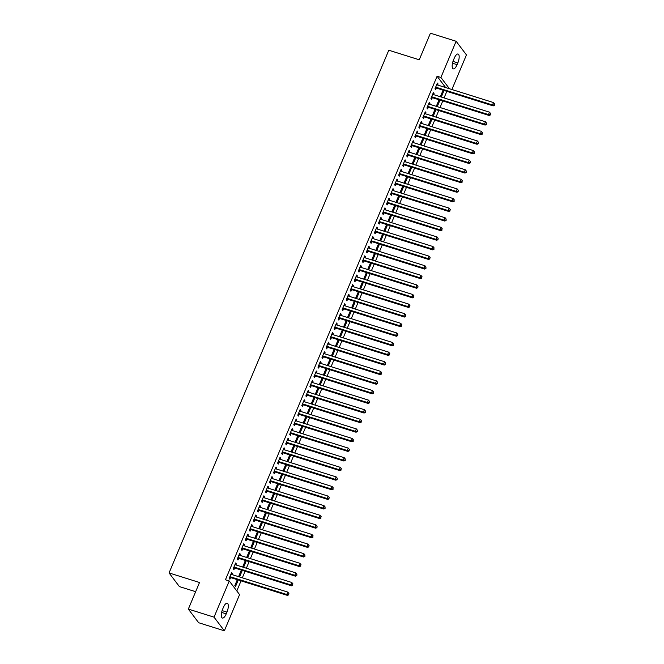 <?xml version="1.0" encoding="UTF-8"?>
<svg xmlns="http://www.w3.org/2000/svg" width="664" height="664" viewBox="0 0 664 664"><rect width="100%" height="100%" fill="white"/><g stroke="black" fill="none" stroke-linecap="round" stroke-linejoin="round"><path stroke-width="1" d="M236.807 590.952L241.057 580.842M242.327 577.821L245.091 571.247M246.361 568.226L249.124 561.644M250.394 558.623L253.158 552.05M254.428 549.028L257.2 542.455M258.47 539.434L261.234 532.852M262.504 529.831L265.268 523.257M266.538 520.236L269.302 513.654M270.572 510.633L273.336 504.059M274.606 501.038L277.369 494.464M278.639 491.443L281.403 484.861M282.673 481.84L285.437 475.266M286.707 472.245L289.471 465.663M290.741 462.642L293.513 456.068M294.774 453.047L297.547 446.474M298.817 443.452L301.581 436.87M302.85 433.849L305.614 427.276M306.884 424.254L309.648 417.673M310.918 414.651L313.682 408.078M314.952 405.057L317.716 398.483M318.986 395.462L321.749 388.88M323.019 385.859L325.783 379.285M327.053 376.264L329.817 369.682M331.087 366.661L333.859 360.087M335.129 357.066L337.893 350.492M339.163 347.471L341.927 340.889M343.197 337.868L345.961 331.294M347.231 328.273L349.994 321.691M351.264 318.67L354.028 312.097M355.298 309.075L358.062 302.493M359.332 299.481L362.096 292.899M363.366 289.877L366.13 283.304M367.399 280.283L370.172 273.701M371.442 270.68L374.206 264.106M375.475 261.085L378.239 254.503M379.509 251.49L382.273 244.908M383.543 241.887L386.307 235.313M387.577 232.292L390.341 225.71M391.611 222.689L394.374 216.115M395.644 213.094L398.408 206.512M399.678 203.499L402.442 196.917M403.712 193.896L406.484 187.323M407.746 184.302L410.518 177.72M411.788 174.698L414.552 168.125M415.822 165.104L418.586 158.522M419.856 155.509L422.619 148.927M423.889 145.906L426.653 139.332M427.923 136.311L430.687 129.729M431.957 126.708L434.721 120.134M435.991 117.113L438.755 110.531M440.024 107.518L442.788 100.936M444.058 97.915L446.83 91.341M239.579 594.612L224.366 630.8L214.032 617.155L229.246 580.967L239.579 594.612M214.032 617.155L188.335 609.087L198.669 622.732L224.366 630.8M195.648 591.69L179.396 586.594L169.063 572.941L388.789 50.232L419.241 59.785L430.421 33.2L456.118 41.268L466.452 54.913L451.902 89.515M240.974 570.957L241.937 571.264L241.239 570.343L238.816 576.095L239.438 576.916M241.937 571.264L239.546 576.95M235.388 563.587L236.351 563.885L235.654 562.964L233.23 568.724L233.927 569.646L234.583 568.094M236.351 563.885L235.903 564.939M249.05 551.767L250.004 552.066L249.307 551.145L246.883 556.905L247.506 557.719M250.004 552.066L247.614 557.752M243.464 544.389L244.418 544.688L243.721 543.766L241.298 549.526L242.003 550.448L242.65 548.896M244.418 544.688L243.978 545.75M257.117 532.569L258.072 532.868L257.375 531.947L254.959 537.707L255.574 538.521M258.072 532.868L255.681 538.554M251.531 525.191L252.486 525.49L251.789 524.568L249.373 530.328L250.071 531.25L250.726 529.698M252.486 525.49L252.046 526.552M265.185 513.372L266.148 513.67L265.451 512.749L263.027 518.509L263.641 519.323M266.148 513.67L263.757 519.364M259.599 505.993L260.562 506.3L259.865 505.37L257.441 511.131L258.138 512.052L258.794 510.5M260.562 506.3L260.114 507.354M273.253 494.174L274.215 494.481L273.518 493.551L271.095 499.311L271.717 500.133M274.215 494.481L271.825 500.166M267.667 486.795L268.629 487.102L267.932 486.181L265.509 491.933L266.206 492.862L266.862 491.302M268.629 487.102L268.181 488.156M281.328 474.976L282.283 475.283L281.586 474.362L279.162 480.113L279.785 480.935M282.283 475.283L279.893 480.968M275.743 467.605L276.697 467.904L276 466.983L273.576 472.743L274.273 473.664L274.929 472.112M276.697 467.904L276.257 468.958M289.396 455.786L290.351 456.085L289.653 455.164L287.238 460.924L287.852 461.737M290.351 456.085L287.96 461.77M283.81 448.407L284.765 448.706L284.067 447.785L281.652 453.545L282.349 454.466L282.997 452.914M284.765 448.706L284.325 449.769M297.464 436.588L298.426 436.887L297.721 435.966L295.306 441.726L295.92 442.539M298.426 436.887L296.028 442.573M291.878 429.21L292.841 429.508L292.135 428.587L289.72 434.347L290.417 435.269L291.073 433.716M292.841 429.508L292.392 430.571M305.531 417.39L306.494 417.689L305.797 416.768L303.373 422.528L303.988 423.341M306.494 417.689L304.104 423.383M299.945 410.012L300.908 410.31L300.211 409.389L297.787 415.149L298.485 416.071L299.14 414.519M300.908 410.31L300.46 411.373M313.599 398.192L314.562 398.5L313.864 397.57L311.441 403.33L312.063 404.152M314.562 398.5L312.171 404.185M308.013 390.814L308.976 391.121L308.279 390.2L305.855 395.952L306.552 396.881L307.208 395.321M308.976 391.121L308.528 392.175M321.675 378.995L322.629 379.302L321.932 378.38L319.508 384.132L320.131 384.954M322.629 379.302L320.239 384.987M316.089 371.624L317.043 371.923L316.346 371.002L313.923 376.762L314.628 377.683L315.276 376.131M317.043 371.923L316.603 372.977M329.742 359.805L330.697 360.104L330 359.183L327.584 364.943L328.199 365.756M330.697 360.104L328.306 365.789M324.156 352.426L325.111 352.725L324.414 351.804L321.998 357.564L322.696 358.485L323.343 356.933M325.111 352.725L324.671 353.787M337.81 340.607L338.773 340.906L338.067 339.985L335.652 345.745L336.266 346.558M338.773 340.906L336.382 346.591M332.224 333.228L333.187 333.527L332.49 332.606L330.066 338.366L330.763 339.287L331.419 337.735M333.187 333.527L332.739 334.59M345.878 321.409L346.84 321.708L346.143 320.787L343.72 326.547L344.342 327.36M346.84 321.708L344.45 327.402M340.292 314.031L341.254 314.329L340.557 313.408L338.134 319.168L338.831 320.089L339.487 318.537M341.254 314.329L340.806 315.392M353.945 302.211L354.908 302.51L354.211 301.589L351.787 307.349L352.41 308.171M354.908 302.51L352.518 308.204M348.359 294.833L349.322 295.14L348.625 294.218L346.201 299.97L346.898 300.9L347.554 299.339M349.322 295.14L348.874 296.194M362.021 283.013L362.976 283.32L362.278 282.399L359.855 288.151L360.477 288.973M362.976 283.32L360.585 289.006M356.435 275.643L357.39 275.942L356.692 275.021L354.269 280.781L354.974 281.702L355.622 280.15M357.39 275.942L356.95 276.996M370.089 263.824L371.043 264.123L370.346 263.201L367.931 268.962L368.545 269.775M371.043 264.123L368.653 269.808M364.503 256.445L365.457 256.744L364.76 255.823L362.345 261.583L363.042 262.504L363.689 260.952M365.457 256.744L365.017 257.806M378.156 244.626L379.119 244.925L378.422 244.003L375.998 249.764L376.612 250.577M379.119 244.925L376.729 250.61M372.57 237.247L373.533 237.546L372.836 236.625L370.412 242.385L371.11 243.306L371.765 241.754M373.533 237.546L373.085 238.608M386.224 225.428L387.187 225.727L386.489 224.805L384.066 230.566L384.688 231.379M387.187 225.727L384.796 231.421M380.638 218.049L381.601 218.348L380.904 217.427L378.48 223.187L379.177 224.108L379.833 222.556M381.601 218.348L381.153 219.411M394.291 206.23L395.254 206.529L394.557 205.608L392.133 211.368L392.756 212.189M395.254 206.529L392.864 212.223M388.714 198.851L389.668 199.158L388.971 198.237L386.548 203.989L387.245 204.91L387.901 203.358M389.668 199.158L389.228 200.213M402.367 187.032L403.322 187.339L402.625 186.418L400.201 192.17L400.824 192.992M403.322 187.339L400.931 193.025M396.781 179.662L397.736 179.961L397.039 179.039L394.623 184.799L395.321 185.721L395.968 184.169M397.736 179.961L397.296 181.015M410.435 167.843L411.389 168.141L410.692 167.22L408.277 172.98L408.891 173.794M411.389 168.141L408.999 173.827M404.849 160.464L405.812 160.763L405.106 159.841L402.691 165.602L403.388 166.523L404.044 164.971M405.812 160.763L405.364 161.825M418.503 148.645L419.465 148.943L418.768 148.022L416.345 153.782L416.959 154.596M419.465 148.943L417.075 154.629M412.917 141.266L413.879 141.565L413.182 140.643L410.759 146.404L411.456 147.325L412.112 145.773M413.879 141.565L413.431 142.627M426.57 129.447L427.533 129.746L426.836 128.824L424.412 134.584L425.035 135.398M427.533 129.746L425.143 135.439M420.984 122.068L421.947 122.367L421.25 121.446L418.826 127.206L419.523 128.127L420.179 126.575M421.947 122.367L421.499 123.429M434.646 110.249L435.601 110.548L434.903 109.626L432.48 115.387L433.102 116.208M435.601 110.548L433.21 116.242M429.06 102.87L430.015 103.177L429.317 102.256L426.894 108.008L427.599 108.929L428.247 107.377M430.015 103.177L429.575 104.231M442.714 91.051L443.668 91.358L442.971 90.437L440.556 96.189L441.17 97.01M443.668 91.358L441.278 97.044M437.128 83.681L438.082 83.979L437.385 83.058L434.97 88.818L435.667 89.74L436.314 88.179M438.082 83.979L437.642 85.034M445.652 87.548L437.095 76.252L225.436 579.772L229.246 580.967M433.094 93.275L434.048 93.574L433.351 92.653L430.936 98.413L431.633 99.334L432.281 97.782M434.048 93.574L433.609 94.637M438.68 100.654L439.634 100.953L438.937 100.032L436.514 105.792L437.136 106.605M439.634 100.953L437.244 106.638M425.026 112.473L425.981 112.772L425.284 111.851L422.86 117.611L423.557 118.532L424.213 116.98M425.981 112.772L425.533 113.835M430.604 119.852L431.567 120.151L430.87 119.23L428.446 124.99L429.069 125.803M431.567 120.151L429.176 125.836M416.95 131.671L417.913 131.97L417.216 131.049L414.792 136.809L415.49 137.73L416.145 136.17M417.913 131.97L417.465 133.024M422.536 139.042L423.499 139.349L422.802 138.427L420.378 144.179L421.001 145.001M423.499 139.349L421.109 145.034M408.883 150.861L409.846 151.168L409.148 150.247L406.725 155.998L407.422 156.92L408.078 155.368M409.846 151.168L409.397 152.222M414.469 158.239L415.432 158.538L414.726 157.617L412.311 163.377L412.925 164.199M415.432 158.538L413.041 164.232M400.815 170.059L401.77 170.357L401.073 169.436L398.657 175.196L399.354 176.118L400.002 174.566M401.77 170.357L401.33 171.42M406.401 177.437L407.356 177.736L406.658 176.815L404.243 182.575L404.857 183.388M407.356 177.736L404.965 183.43M392.748 189.257L393.702 189.555L393.005 188.634L390.581 194.394L391.287 195.316L391.934 193.763M393.702 189.555L393.262 190.618M398.334 196.635L399.288 196.934L398.591 196.013L396.167 201.773L396.79 202.586M399.288 196.934L396.898 202.62M384.672 208.454L385.635 208.753L384.937 207.832L382.514 213.592L383.211 214.513L383.867 212.961M385.635 208.753L385.186 209.816M390.258 215.833L391.221 216.132L390.523 215.211L388.1 220.971L388.722 221.784M391.221 216.132L388.83 221.817M376.604 227.652L377.567 227.951L376.87 227.03L374.446 232.79L375.143 233.711L375.799 232.159M377.567 227.951L377.119 229.005M382.19 235.023L383.153 235.33L382.456 234.409L380.032 240.161L380.646 240.982M383.153 235.33L380.762 241.015M368.537 246.842L369.499 247.149L368.794 246.228L366.379 251.98L367.076 252.901L367.731 251.349M369.499 247.149L369.051 248.203M374.123 254.221L375.085 254.519L374.38 253.598L371.964 259.358L372.579 260.18M375.085 254.519L372.687 260.213M360.469 266.04L361.423 266.339L360.726 265.417L358.311 271.178L359.008 272.099L359.656 270.547M361.423 266.339L360.984 267.401M366.055 273.419L367.009 273.717L366.312 272.796L363.897 278.556L364.511 279.37M367.009 273.717L364.619 279.411M352.401 285.238L353.356 285.537L352.659 284.615L350.235 290.375L350.932 291.297L351.588 289.745M353.356 285.537L352.916 286.599M357.987 292.616L358.942 292.915L358.245 291.994L355.821 297.754L356.443 298.568M358.942 292.915L356.551 298.601M344.325 304.436L345.288 304.734L344.591 303.813L342.167 309.573L342.865 310.495L343.52 308.943M345.288 304.734L344.84 305.797M349.911 311.814L350.874 312.113L350.177 311.192L347.753 316.952L348.376 317.766M350.874 312.113L348.484 317.799M336.258 323.634L337.221 323.932L336.523 323.011L334.1 328.771L334.797 329.693L335.453 328.141M337.221 323.932L336.772 324.986M341.844 331.004L342.807 331.311L342.109 330.39L339.686 336.142L340.3 336.963M342.807 331.311L340.416 336.997M328.19 342.823L329.153 343.13L328.448 342.209L326.032 347.961L326.729 348.89L327.385 347.33M329.153 343.13L328.705 344.184M333.776 350.202L334.731 350.501L334.033 349.579L331.618 355.34L332.232 356.161M334.731 350.501L332.34 356.194M320.123 362.021L321.077 362.32L320.38 361.399L317.965 367.159L318.662 368.08L319.309 366.528M321.077 362.32L320.637 363.382M325.709 369.4L326.663 369.699L325.966 368.777L323.542 374.537L324.165 375.351M326.663 369.699L324.273 375.392M312.055 381.219L313.01 381.518L312.312 380.596L309.889 386.357L310.586 387.278L311.242 385.726M313.01 381.518L312.561 382.58M317.633 388.598L318.596 388.897L317.898 387.975L315.475 393.735L316.097 394.549M318.596 388.897L316.205 394.582M303.979 400.417L304.942 400.716L304.245 399.794L301.821 405.555L302.518 406.476L303.174 404.924M304.942 400.716L304.494 401.778M309.565 407.796L310.528 408.094L309.831 407.173L307.407 412.933L308.03 413.747M310.528 408.094L308.137 413.78M295.912 419.615L296.874 419.914L296.177 418.992L293.754 424.752L294.451 425.674L295.106 424.122M296.874 419.914L296.426 420.968M301.498 426.985L302.46 427.292L301.755 426.371L299.339 432.123L299.954 432.945M302.46 427.292L300.07 432.978M287.844 438.804L288.798 439.111L288.101 438.19L285.686 443.942L286.383 444.872L287.031 443.311M288.798 439.111L288.359 440.166M293.43 446.183L294.384 446.49L293.687 445.561L291.272 451.321L291.886 452.142M294.384 446.49L291.994 452.176M279.776 458.002L280.731 458.309L280.034 457.38L277.61 463.14L278.316 464.061L278.963 462.509M280.731 458.309L280.291 459.363M285.362 465.381L286.317 465.68L285.62 464.759L283.196 470.519L283.818 471.332M286.317 465.68L283.926 471.374M271.701 477.2L272.663 477.499L271.966 476.578L269.542 482.338L270.24 483.259L270.895 481.707M272.663 477.499L272.215 478.561M277.286 484.579L278.249 484.878L277.552 483.956L275.128 489.717L275.751 490.53M278.249 484.878L275.859 490.563M263.633 496.398L264.596 496.697L263.898 495.776L261.475 501.536L262.172 502.457L262.828 500.905M264.596 496.697L264.147 497.759M269.219 503.777L270.182 504.076L269.484 503.154L267.061 508.914L267.675 509.728M270.182 504.076L267.791 509.761M255.565 515.596L256.528 515.895L255.823 514.974L253.407 520.734L254.104 521.655L254.76 520.103M256.528 515.895L256.08 516.949M261.151 522.966L262.114 523.274L261.409 522.352L258.993 528.104L259.607 528.926M262.114 523.274L259.715 528.959M247.498 534.786L248.452 535.093L247.755 534.171L245.34 539.923L246.037 540.853L246.684 539.293M248.452 535.093L248.012 536.147M253.084 542.164L254.038 542.471L253.341 541.542L250.926 547.302L251.54 548.124M254.038 542.471L251.648 548.157M239.43 553.984L240.385 554.291L239.687 553.361L237.264 559.121L237.969 560.043L238.617 558.49M240.385 554.291L239.945 555.345M245.016 561.362L245.971 561.661L245.273 560.74L242.85 566.5L243.472 567.313M245.971 561.661L243.58 567.355M231.354 573.181L232.317 573.48L231.62 572.559L229.196 578.319L229.893 579.24L230.549 577.688M232.317 573.48L231.869 574.543M237.903 580.859L237.206 579.938L234.782 585.698L235.479 586.619L237.903 580.859L236.94 580.56M226.233 613.86A6.856 2.49 -72.6 0 1 222.39 618.035A6.856 2.49 -72.6 0 1 222.656 609.137L223.386 607.411A6.856 2.49 -72.6 0 1 227.221 603.236A6.856 2.49 -72.6 0 1 226.955 612.133L226.233 613.86L221.627 612.415M437.095 76.252L440.904 77.447L456.118 41.268M188.335 609.087L199.515 582.502L169.063 572.941M454.251 58.208A6.856 2.49 -72.6 0 1 458.085 54.025A6.856 2.49 -72.6 0 1 457.828 62.922L457.098 64.657A6.856 2.49 -72.6 0 1 453.255 68.832A6.856 2.49 -72.6 0 1 453.52 59.934L454.251 58.208M449.453 88.744L440.904 77.447M436.165 87.291L436.862 88.212L493.203 105.891L492.505 104.97L436.165 87.291A1.071 0.963 -37.1 0 0 435.783 87.25L435.617 87.258M494.257 104.92L494.663 103.957L494.257 104.92L492.505 104.97L493.518 102.571L437.178 84.892A1.071 0.963 -37.1 0 1 436.854 84.71L436.738 84.61M436.862 88.212A1.071 0.963 -37.1 0 0 436.48 88.171L435.194 88.27M493.203 105.891L494.539 105.285M494.663 103.957L493.518 102.571M432.131 96.886L432.828 97.807L489.169 115.495L488.472 114.573L432.131 96.886A1.071 0.963 -37.1 0 0 431.749 96.844L431.583 96.861M490.223 114.515L490.63 113.552L490.223 114.515L488.472 114.573L489.484 112.166L433.144 94.487A1.071 0.963 -37.1 0 1 432.812 94.305L432.696 94.205M432.828 97.807A1.071 0.963 -37.1 0 0 432.447 97.766L431.16 97.874M489.169 115.495L490.505 114.88M490.63 113.552L489.484 112.166M428.097 106.489L428.795 107.41L485.135 125.089L484.438 124.168L428.097 106.489A1.071 0.963 -37.1 0 0 427.716 106.447L427.55 106.456M486.189 124.11L486.587 123.155L486.189 124.11L484.438 124.168L485.45 121.769L429.11 104.09A1.071 0.963 -37.1 0 1 428.778 103.908L428.662 103.808M428.795 107.41A1.071 0.963 -37.1 0 0 428.413 107.369L427.126 107.468M485.135 125.089L486.463 124.483M486.587 123.155L485.45 121.769M424.064 116.084L424.761 117.005L481.101 134.684L480.404 133.763L424.064 116.084A1.071 0.963 -37.1 0 0 423.682 116.042L423.516 116.059M482.155 133.713L482.554 132.75L482.155 133.713L480.404 133.763L481.408 131.364L425.076 113.685A1.071 0.963 -37.1 0 1 424.744 113.502L424.628 113.403M424.761 117.005A1.071 0.963 -37.1 0 0 424.379 116.964L423.092 117.063M481.101 134.684L482.429 134.078M482.554 132.75L481.408 131.364M420.03 125.687L420.727 126.608L477.067 144.287L476.37 143.366L420.03 125.687A1.071 0.963 -37.1 0 0 419.648 125.637L419.482 125.654M478.121 143.308L478.52 142.353L478.121 143.308L476.37 143.366L477.374 140.967L421.034 123.28A1.071 0.963 -37.1 0 1 420.71 123.106L420.594 123.006M420.727 126.608A1.071 0.963 -37.1 0 0 420.345 126.567L419.059 126.666M477.067 144.287L478.395 143.681M478.52 142.353L477.374 140.967M415.996 135.282L416.693 136.203L473.034 153.882L472.336 152.961L415.996 135.282A1.071 0.963 -37.1 0 0 415.606 135.24L415.448 135.248M474.088 152.911L474.486 151.948L474.088 152.911L472.336 152.961L473.341 150.562L417 132.883A1.071 0.963 -37.1 0 1 416.677 132.7L416.56 132.601M416.693 136.203A1.071 0.963 -37.1 0 0 416.311 136.161L415.025 136.261M473.034 153.882L474.362 153.276M474.486 151.948L473.341 150.562M411.962 144.876L412.659 145.798L469 163.485L468.303 162.564L411.962 144.876A1.071 0.963 -37.1 0 0 411.572 144.835L411.414 144.852M470.046 162.506L470.452 161.543L470.046 162.506L468.303 162.564L469.307 160.157L412.966 142.478A1.071 0.963 -37.1 0 1 412.643 142.295L412.527 142.196M412.659 145.798A1.071 0.963 -37.1 0 0 412.269 145.756L410.983 145.864M469 163.485L470.328 162.871M470.452 161.543L469.307 160.157M407.928 154.48L408.626 155.401L464.966 173.08L464.269 172.159L407.928 154.48A1.071 0.963 -37.1 0 0 407.538 154.438L407.381 154.446M466.012 172.1L466.418 171.146L466.012 172.1L464.269 172.159L465.273 169.76L408.933 152.081A1.071 0.963 -37.1 0 1 408.609 151.898L408.493 151.799M408.626 155.401A1.071 0.963 -37.1 0 0 408.236 155.359L406.949 155.459M464.966 173.08L466.294 172.474M466.418 171.146L465.273 169.76M403.886 164.074L404.592 164.996L460.932 182.675L460.227 181.753L403.886 164.074A1.071 0.963 -37.1 0 0 403.504 164.033L403.338 164.049M461.978 181.704L462.385 180.741L461.978 181.704L460.227 181.753L461.239 179.355L404.899 161.676A1.071 0.963 -37.1 0 1 404.575 161.493L404.459 161.393M404.592 164.996A1.071 0.963 -37.1 0 0 404.202 164.954L402.915 165.054M460.932 182.675L462.26 182.069M462.385 180.741L461.239 179.355M399.852 173.677L400.55 174.599L456.89 192.278L456.193 191.357L399.852 173.677A1.071 0.963 -37.1 0 0 399.471 173.628L399.305 173.644M457.944 191.298L458.351 190.344L457.944 191.298L456.193 191.357L457.205 188.958L400.865 171.27A1.071 0.963 -37.1 0 1 400.541 171.096L400.425 170.997M400.55 174.599A1.071 0.963 -37.1 0 0 400.168 174.557L398.881 174.657M456.89 192.278L458.226 191.672M458.351 190.344L457.205 188.958M395.819 183.272L396.516 184.194L452.856 201.873L452.159 200.951L395.819 183.272A1.071 0.963 -37.1 0 0 395.437 183.231L395.271 183.239M453.91 200.901L454.317 199.939L453.91 200.901L452.159 200.951L453.172 198.553L396.831 180.874A1.071 0.963 -37.1 0 1 396.499 180.691L396.391 180.591M396.516 184.194A1.071 0.963 -37.1 0 0 396.134 184.152L394.848 184.252M452.856 201.873L454.193 201.267M454.317 199.939L453.172 198.553M391.785 192.867L392.482 193.788L448.822 211.476L448.125 210.554L391.785 192.867A1.071 0.963 -37.1 0 0 391.403 192.826L391.237 192.842M449.877 210.496L450.275 209.533L449.877 210.496L448.125 210.554L449.138 208.147L392.797 190.468A1.071 0.963 -37.1 0 1 392.466 190.286L392.349 190.186M392.482 193.788A1.071 0.963 -37.1 0 0 392.1 193.747L390.814 193.855M448.822 211.476L450.159 210.862M450.275 209.533L449.138 208.147M387.751 202.47L388.448 203.392L444.789 221.071L444.091 220.149L387.751 202.47A1.071 0.963 -37.1 0 0 387.369 202.429L387.203 202.437M445.843 220.091L446.241 219.137L445.843 220.091L444.091 220.149L445.104 217.751L388.764 200.071A1.071 0.963 -37.1 0 1 388.432 199.889L388.315 199.789M388.448 203.392A1.071 0.963 -37.1 0 0 388.067 203.35L386.78 203.45M444.789 221.071L446.117 220.465M446.241 219.137L445.104 217.751M383.717 212.065L384.414 212.986L440.755 230.674L440.058 229.744L383.717 212.065A1.071 0.963 -37.1 0 0 383.336 212.023L383.169 212.04M441.809 229.694L442.207 228.731L441.809 229.694L440.058 229.744L441.062 227.345L384.722 209.666A1.071 0.963 -37.1 0 1 384.398 209.484L384.282 209.384M384.414 212.986A1.071 0.963 -37.1 0 0 384.033 212.945L382.746 213.044M440.755 230.674L442.083 230.059M442.207 228.731L441.062 227.345M379.683 221.668L380.381 222.589L436.721 240.268L436.024 239.347L379.683 221.668A1.071 0.963 -37.1 0 0 379.293 221.618L379.136 221.635M437.775 239.289L438.174 238.334L437.775 239.289L436.024 239.347L437.028 236.948L380.688 219.261A1.071 0.963 -37.1 0 1 380.364 219.087L380.248 218.987M380.381 222.589A1.071 0.963 -37.1 0 0 379.999 222.548L378.712 222.647M436.721 240.268L438.049 239.662M438.174 238.334L437.028 236.948M375.65 231.263L376.347 232.184L432.687 249.863L431.99 248.942L375.65 231.263A1.071 0.963 -37.1 0 0 375.26 231.221L375.102 231.23M433.733 248.892L434.14 247.929L433.733 248.892L431.99 248.942L432.994 246.543L376.654 228.864A1.071 0.963 -37.1 0 1 376.33 228.682L376.214 228.582M376.347 232.184A1.071 0.963 -37.1 0 0 375.965 232.143L374.679 232.242M432.687 249.863L434.015 249.257M434.14 247.929L432.994 246.543M371.616 240.858L372.313 241.779L428.654 259.466L427.956 258.545L371.616 240.858A1.071 0.963 -37.1 0 0 371.226 240.816L371.068 240.833M429.699 258.487L430.106 257.524L429.699 258.487L427.956 258.545L428.961 256.146L372.62 238.459A1.071 0.963 -37.1 0 1 372.296 238.276L372.18 238.177M372.313 241.779A1.071 0.963 -37.1 0 0 371.923 241.737L370.637 241.845M428.654 259.466L429.981 258.852M430.106 257.524L428.961 256.146M367.574 250.461L368.279 251.382L424.62 269.061L423.914 268.14L367.574 250.461A1.071 0.963 -37.1 0 0 367.192 250.419L367.026 250.428M425.666 268.082L426.072 267.127L425.666 268.082L423.914 268.14L424.927 265.741L368.586 248.062A1.071 0.963 -37.1 0 1 368.263 247.879L368.147 247.78M368.279 251.382A1.071 0.963 -37.1 0 0 367.889 251.341L366.603 251.44M424.62 269.061L425.948 268.455M426.072 267.127L424.927 265.741M363.54 260.056L364.245 260.977L420.578 278.664L419.88 277.735L363.54 260.056A1.071 0.963 -37.1 0 0 363.158 260.014L362.992 260.031M421.632 277.685L422.038 276.722L421.632 277.685L419.88 277.735L420.893 275.336L364.553 257.657A1.071 0.963 -37.1 0 1 364.229 257.474L364.113 257.375M364.245 260.977A1.071 0.963 -37.1 0 0 363.855 260.935L362.569 261.035M420.578 278.664L421.914 278.05M422.038 276.722L420.893 275.336M359.506 269.659L360.203 270.58L416.544 288.259L415.847 287.338L359.506 269.659A1.071 0.963 -37.1 0 0 359.124 269.609L358.958 269.625M417.598 287.28L418.005 286.325L417.598 287.28L415.847 287.338L416.859 284.939L360.519 267.252A1.071 0.963 -37.1 0 1 360.195 267.077L360.079 266.978M360.203 270.58A1.071 0.963 -37.1 0 0 359.822 270.538L358.535 270.638M416.544 288.259L417.88 287.653M418.005 286.325L416.859 284.939M355.472 279.253L356.17 280.175L412.51 297.854L411.813 296.933L355.472 279.253A1.071 0.963 -37.1 0 0 355.091 279.212L354.925 279.22M413.564 296.883L413.971 295.92L413.564 296.883L411.813 296.933L412.825 294.534L356.485 276.855A1.071 0.963 -37.1 0 1 356.153 276.672L356.037 276.573M356.17 280.175A1.071 0.963 -37.1 0 0 355.788 280.133L354.501 280.233M412.51 297.854L413.846 297.248M413.971 295.92L412.825 294.534M351.439 288.848L352.136 289.77L408.476 307.457L407.779 306.536L351.439 288.848A1.071 0.963 -37.1 0 0 351.057 288.807L350.891 288.823M409.53 306.477L409.929 305.515L409.53 306.477L407.779 306.536L408.792 304.137L352.451 286.45A1.071 0.963 -37.1 0 1 352.119 286.267L352.003 286.167M352.136 289.77A1.071 0.963 -37.1 0 0 351.754 289.728L350.467 289.836M408.476 307.457L409.804 306.843M409.929 305.515L408.792 304.137M347.405 298.451L348.102 299.373L404.442 317.052L403.745 316.13L347.405 298.451A1.071 0.963 -37.1 0 0 347.023 298.41L346.857 298.418M405.496 316.072L405.895 315.118L405.496 316.072L403.745 316.13L404.749 313.732L348.409 296.053A1.071 0.963 -37.1 0 1 348.085 295.87L347.969 295.771M348.102 299.373A1.071 0.963 -37.1 0 0 347.72 299.331L346.434 299.431M404.442 317.052L405.77 316.446M405.895 315.118L404.749 313.732M343.371 308.046L344.068 308.967L400.409 326.655L399.711 325.725L343.371 308.046A1.071 0.963 -37.1 0 0 342.989 308.005L342.823 308.021M401.463 325.675L401.861 324.713L401.463 325.675L399.711 325.725L400.716 323.327L344.375 305.647A1.071 0.963 -37.1 0 1 344.052 305.465L343.935 305.365M344.068 308.967A1.071 0.963 -37.1 0 0 343.686 308.926L342.4 309.026M400.409 326.655L401.737 326.041M401.861 324.713L400.716 323.327M339.337 317.649L340.034 318.571L396.375 336.25L395.678 335.328L339.337 317.649A1.071 0.963 -37.1 0 0 338.947 317.599L338.789 317.616M397.421 335.27L397.827 334.316L397.421 335.27L395.678 335.328L396.682 332.93L340.341 315.242A1.071 0.963 -37.1 0 1 340.018 315.068L339.902 314.968M340.034 318.571A1.071 0.963 -37.1 0 0 339.653 318.529L338.366 318.629M396.375 336.25L397.703 335.644M397.827 334.316L396.682 332.93M335.303 327.244L336.001 328.165L392.341 345.844L391.644 344.923L335.303 327.244A1.071 0.963 -37.1 0 0 334.913 327.203L334.756 327.211M393.387 344.873L393.793 343.911L393.387 344.873L391.644 344.923L392.648 342.524L336.308 324.845A1.071 0.963 -37.1 0 1 335.984 324.663L335.868 324.563M336.001 328.165A1.071 0.963 -37.1 0 0 335.611 328.124L334.324 328.224M392.341 345.844L393.669 345.238M393.793 343.911L392.648 342.524M331.27 336.839L331.967 337.76L388.307 355.447L387.61 354.526L331.27 336.839A1.071 0.963 -37.1 0 0 330.879 336.797L330.722 336.814M389.353 354.468L389.76 353.505L389.353 354.468L387.61 354.526L388.614 352.127L332.274 334.44A1.071 0.963 -37.1 0 1 331.95 334.258L331.834 334.158M331.967 337.76A1.071 0.963 -37.1 0 0 331.577 337.719L330.29 337.827M388.307 355.447L389.635 354.833M389.76 353.505L388.614 352.127M327.227 346.442L327.933 347.363L384.273 365.042L383.568 364.121L327.227 346.442A1.071 0.963 -37.1 0 0 326.846 346.401L326.68 346.409M385.319 364.063L385.726 363.108L385.319 364.063L383.568 364.121L384.58 361.722L328.24 344.043A1.071 0.963 -37.1 0 1 327.916 343.861L327.8 343.761M327.933 347.363A1.071 0.963 -37.1 0 0 327.543 347.322L326.256 347.421M384.273 365.042L385.601 364.436M385.726 363.108L384.58 361.722M323.194 356.037L323.891 356.958L380.231 374.645L379.534 373.716L323.194 356.037A1.071 0.963 -37.1 0 0 322.812 355.995L322.646 356.012M381.285 373.666L381.692 372.703L381.285 373.666L379.534 373.716L380.547 371.317L324.206 353.638A1.071 0.963 -37.1 0 1 323.883 353.456L323.766 353.356M323.891 356.958A1.071 0.963 -37.1 0 0 323.509 356.917L322.223 357.016M380.231 374.645L381.568 374.031M381.692 372.703L380.547 371.317M319.16 365.64L319.857 366.561L376.197 384.24L375.5 383.319L319.16 365.64A1.071 0.963 -37.1 0 0 318.778 365.59L318.612 365.607M377.252 383.261L377.658 382.306L377.252 383.261L375.5 383.319L376.513 380.92L320.172 363.233A1.071 0.963 -37.1 0 1 319.841 363.059L319.733 362.959M319.857 366.561A1.071 0.963 -37.1 0 0 319.475 366.52L318.189 366.619M376.197 384.24L377.534 383.634M377.658 382.306L376.513 380.92M315.126 375.235L315.823 376.156L372.164 393.835L371.466 392.914L315.126 375.235A1.071 0.963 -37.1 0 0 314.744 375.193L314.578 375.202M373.218 392.864L373.616 391.901L373.218 392.864L371.466 392.914L372.479 390.515L316.139 372.836A1.071 0.963 -37.1 0 1 315.807 372.653L315.69 372.554M315.823 376.156A1.071 0.963 -37.1 0 0 315.442 376.114L314.155 376.214M372.164 393.835L373.492 393.229M373.616 391.901L372.479 390.515M311.092 384.829L311.789 385.751L368.13 403.438L367.433 402.517L311.092 384.829A1.071 0.963 -37.1 0 0 310.711 384.788L310.544 384.805M369.184 402.459L369.582 401.496L369.184 402.459L367.433 402.517L368.445 400.118L312.105 382.431A1.071 0.963 -37.1 0 1 311.773 382.248L311.657 382.149M311.789 385.751A1.071 0.963 -37.1 0 0 311.408 385.709L310.121 385.817M368.13 403.438L369.458 402.824M369.582 401.496L368.445 400.118M307.058 394.433L307.756 395.354L364.096 413.033L363.399 412.112L307.058 394.433A1.071 0.963 -37.1 0 0 306.677 394.391L306.511 394.399M365.15 412.053L365.549 411.099L365.15 412.053L363.399 412.112L364.403 409.713L308.063 392.034A1.071 0.963 -37.1 0 1 307.739 391.851L307.623 391.752M307.756 395.354A1.071 0.963 -37.1 0 0 307.374 395.312L306.087 395.412M364.096 413.033L365.424 412.427M365.549 411.099L364.403 409.713M303.025 404.027L303.722 404.949L360.062 422.636L359.365 421.706L303.025 404.027A1.071 0.963 -37.1 0 0 302.635 403.986L302.477 404.002M361.116 421.657L361.515 420.694L361.116 421.657L359.365 421.706L360.369 419.308L304.029 401.629A1.071 0.963 -37.1 0 1 303.705 401.446L303.589 401.346M303.722 404.949A1.071 0.963 -37.1 0 0 303.34 404.907L302.054 405.007M360.062 422.636L361.39 422.022M361.515 420.694L360.369 419.308M298.991 413.63L299.688 414.552L356.028 432.231L355.331 431.309L298.991 413.63A1.071 0.963 -37.1 0 0 298.601 413.589L298.443 413.597M357.074 431.251L357.481 430.297L357.074 431.251L355.331 431.309L356.336 428.911L299.995 411.223A1.071 0.963 -37.1 0 1 299.671 411.049L299.555 410.95M299.688 414.552A1.071 0.963 -37.1 0 0 299.298 414.51L298.02 414.61M356.028 432.231L357.356 431.625M357.481 430.297L356.336 428.911M294.957 423.225L295.654 424.147L351.995 441.826L351.297 440.904L294.957 423.225A1.071 0.963 -37.1 0 0 294.567 423.184L294.409 423.192M353.041 440.854L353.447 439.892L353.041 440.854L351.297 440.904L352.302 438.506L295.961 420.827A1.071 0.963 -37.1 0 1 295.638 420.644L295.522 420.544M295.654 424.147A1.071 0.963 -37.1 0 0 295.264 424.105L293.978 424.205M351.995 441.826L353.323 441.22M353.447 439.892L352.302 438.506M290.915 432.82L291.62 433.741L347.961 451.429L347.255 450.507L290.915 432.82A1.071 0.963 -37.1 0 0 290.533 432.779L290.367 432.795M349.007 450.449L349.413 449.486L349.007 450.449L347.255 450.507L348.268 448.109L291.928 430.421A1.071 0.963 -37.1 0 1 291.604 430.239L291.488 430.139M291.62 433.741A1.071 0.963 -37.1 0 0 291.23 433.7L289.944 433.808M347.961 451.429L349.289 450.814M349.413 449.486L348.268 448.109M286.881 442.423L287.578 443.344L343.919 461.024L343.222 460.102L286.881 442.423A1.071 0.963 -37.1 0 0 286.499 442.382L286.333 442.39M344.973 460.044L345.38 459.09L344.973 460.044L343.222 460.102L344.234 457.704L287.894 440.024A1.071 0.963 -37.1 0 1 287.57 439.842L287.454 439.742M287.578 443.344A1.071 0.963 -37.1 0 0 287.197 443.303L285.91 443.403M343.919 461.024L345.255 460.418M345.38 459.09L344.234 457.704M282.847 452.018L283.545 452.939L339.885 470.627L339.188 469.697L282.847 452.018A1.071 0.963 -37.1 0 0 282.466 451.976L282.3 451.993M340.939 469.647L341.346 468.684L340.939 469.647L339.188 469.697L340.2 467.298L283.86 449.619A1.071 0.963 -37.1 0 1 283.528 449.437L283.42 449.337M283.545 452.939A1.071 0.963 -37.1 0 0 283.163 452.898L281.876 452.997M339.885 470.627L341.221 470.012M341.346 468.684L340.2 467.298M278.814 461.621L279.511 462.542L335.851 480.221L335.154 479.3L278.814 461.621A1.071 0.963 -37.1 0 0 278.432 461.58L278.266 461.588M336.905 479.242L337.304 478.287L336.905 479.242L335.154 479.3L336.167 476.901L279.826 459.214A1.071 0.963 -37.1 0 1 279.494 459.04L279.378 458.94M279.511 462.542A1.071 0.963 -37.1 0 0 279.129 462.501L277.842 462.601M335.851 480.221L337.188 479.615M337.304 478.287L336.167 476.901M274.78 471.216L275.477 472.137L331.817 489.816L331.12 488.895L274.78 471.216A1.071 0.963 -37.1 0 0 274.398 471.174L274.232 471.183M332.871 488.845L333.27 487.882L332.871 488.845L331.12 488.895L332.133 486.496L275.792 468.817A1.071 0.963 -37.1 0 1 275.46 468.635L275.344 468.535M275.477 472.137A1.071 0.963 -37.1 0 0 275.095 472.096L273.809 472.195M331.817 489.816L333.145 489.21M333.27 487.882L332.133 486.496M270.746 480.811L271.443 481.732L327.784 499.419L327.086 498.498L270.746 480.811A1.071 0.963 -37.1 0 0 270.364 480.769L270.198 480.786M328.838 498.44L329.236 497.477L328.838 498.44L327.086 498.498L328.091 496.099L271.75 478.412A1.071 0.963 -37.1 0 1 271.427 478.229L271.31 478.13M271.443 481.732A1.071 0.963 -37.1 0 0 271.061 481.69L269.775 481.798M327.784 499.419L329.112 498.805M329.236 497.477L328.091 496.099M266.712 490.414L267.409 491.335L323.75 509.014L323.053 508.093L266.712 490.414A1.071 0.963 -37.1 0 0 266.33 490.372L266.164 490.381M324.804 508.035L325.202 507.08L324.804 508.035L323.053 508.093L324.057 505.694L267.716 488.015A1.071 0.963 -37.1 0 1 267.393 487.832L267.277 487.733M267.409 491.335A1.071 0.963 -37.1 0 0 267.028 491.294L265.741 491.393M323.75 509.014L325.078 508.408M325.202 507.08L324.057 505.694M262.678 500.009L263.376 500.93L319.716 518.617L319.019 517.688L262.678 500.009A1.071 0.963 -37.1 0 0 262.288 499.967L262.131 499.984M320.762 517.638L321.168 516.675L320.762 517.638L319.019 517.688L320.023 515.289L263.683 497.61A1.071 0.963 -37.1 0 1 263.359 497.427L263.243 497.328M263.376 500.93A1.071 0.963 -37.1 0 0 262.994 500.888L261.707 500.988M319.716 518.617L321.044 518.003M321.168 516.675L320.023 515.289M258.645 509.612L259.342 510.533L315.682 528.212L314.985 527.291L258.645 509.612A1.071 0.963 -37.1 0 0 258.254 509.57L258.097 509.579M316.728 527.233L317.135 526.278L316.728 527.233L314.985 527.291L315.989 524.892L259.649 507.205A1.071 0.963 -37.1 0 1 259.325 507.03L259.209 506.931M259.342 510.533A1.071 0.963 -37.1 0 0 258.952 510.491L257.665 510.591M315.682 528.212L317.01 527.606M317.135 526.278L315.989 524.892M254.611 519.206L255.308 520.128L311.648 537.807L310.943 536.885L254.611 519.206A1.071 0.963 -37.1 0 0 254.221 519.165L254.063 519.173M312.694 536.836L313.101 535.873L312.694 536.836L310.943 536.885L311.956 534.487L255.615 516.808A1.071 0.963 -37.1 0 1 255.291 516.625L255.175 516.526M255.308 520.128A1.071 0.963 -37.1 0 0 254.918 520.086L253.631 520.186M311.648 537.807L312.976 537.201M313.101 535.873L311.956 534.487M250.569 528.801L251.274 529.723L307.615 547.41L306.909 546.489L250.569 528.801A1.071 0.963 -37.1 0 0 250.187 528.76L250.021 528.776M308.66 546.43L309.067 545.468L308.66 546.43L306.909 546.489L307.922 544.09L251.581 526.403A1.071 0.963 -37.1 0 1 251.258 526.228L251.141 526.12M251.274 529.723A1.071 0.963 -37.1 0 0 250.884 529.681L249.598 529.789M307.615 547.41L308.943 546.796M309.067 545.468L307.922 544.09M246.535 538.404L247.232 539.326L303.572 557.005L302.875 556.083L246.535 538.404A1.071 0.963 -37.1 0 0 246.153 538.363L245.987 538.371M304.627 556.025L305.033 555.071L304.627 556.025L302.875 556.083L303.888 553.685L247.547 536.006A1.071 0.963 -37.1 0 1 247.224 535.823L247.108 535.724M247.232 539.326A1.071 0.963 -37.1 0 0 246.85 539.284L245.564 539.384M303.572 557.005L304.909 556.399M305.033 555.071L303.888 553.685M242.501 547.999L243.198 548.92L299.539 566.608L298.841 565.678L242.501 547.999A1.071 0.963 -37.1 0 0 242.119 547.958L241.953 547.974M300.593 565.628L300.999 564.666L300.593 565.628L298.841 565.678L299.854 563.279L243.514 545.601A1.071 0.963 -37.1 0 1 243.182 545.418L243.066 545.318M243.198 548.92A1.071 0.963 -37.1 0 0 242.816 548.879L241.53 548.979M299.539 566.608L300.875 565.994M300.999 564.666L299.854 563.279M238.467 557.602L239.164 558.524L295.505 576.203L294.808 575.281L238.467 557.602A1.071 0.963 -37.1 0 0 238.085 557.561L237.919 557.569M296.559 575.223L296.957 574.269L296.559 575.223L294.808 575.281L295.82 572.883L239.48 555.204A1.071 0.963 -37.1 0 1 239.148 555.021L239.032 554.921M239.164 558.524A1.071 0.963 -37.1 0 0 238.783 558.482L237.496 558.582M295.505 576.203L296.833 575.597M296.957 574.269L295.82 572.883M234.433 567.197L235.131 568.118L291.471 585.797L290.774 584.876L234.433 567.197A1.071 0.963 -37.1 0 0 234.052 567.156L233.886 567.164M292.525 584.826L292.924 583.864L292.525 584.826L290.774 584.876L291.778 582.477L235.446 564.798A1.071 0.963 -37.1 0 1 235.114 564.616L234.998 564.516M235.131 568.118A1.071 0.963 -37.1 0 0 234.749 568.077L233.462 568.176M291.471 585.797L292.799 585.191M292.924 583.864L291.778 582.477M230.4 576.792L231.097 577.721L287.437 595.4L286.74 594.479L230.4 576.792A1.071 0.963 -37.1 0 0 230.018 576.75L229.852 576.767M288.491 594.421L288.89 593.458L288.491 594.421L286.74 594.479L287.744 592.081L231.404 574.393A1.071 0.963 -37.1 0 1 231.08 574.219L230.964 574.111M231.097 577.721A1.071 0.963 -37.1 0 0 230.715 577.672L229.429 577.78M287.437 595.4L288.765 594.795M288.89 593.458L287.744 592.081M457.828 62.922L452.981 61.403M457.098 64.657L452.491 63.213M226.955 612.133L222.116 610.614M435.783 87.25L436.48 88.171M431.749 96.844L432.447 97.766M427.716 106.447L428.413 107.369M423.682 116.042L424.379 116.964M419.648 125.637L420.345 126.567M415.606 135.24L416.311 136.161M411.572 144.835L412.269 145.756M407.538 154.438L408.236 155.359M403.504 164.033L404.202 164.954M399.471 173.628L400.168 174.557M395.437 183.231L396.134 184.152M391.403 192.826L392.1 193.747M387.369 202.429L388.067 203.35M383.336 212.023L384.033 212.945M379.293 221.618L379.999 222.548M375.26 231.221L375.965 232.143M371.226 240.816L371.923 241.737M367.192 250.419L367.889 251.341M363.158 260.014L363.855 260.935M359.124 269.609L359.822 270.538M355.091 279.212L355.788 280.133M351.057 288.807L351.754 289.728M347.023 298.41L347.72 299.331M342.989 308.005L343.686 308.926M338.947 317.599L339.653 318.529M334.913 327.203L335.611 328.124M330.879 336.797L331.577 337.719M326.846 346.401L327.543 347.322M322.812 355.995L323.509 356.917M318.778 365.59L319.475 366.52M314.744 375.193L315.442 376.114M310.711 384.788L311.408 385.709M306.677 394.391L307.374 395.312M302.635 403.986L303.34 404.907M298.601 413.589L299.298 414.51M294.567 423.184L295.264 424.105M290.533 432.779L291.23 433.7M286.499 442.382L287.197 443.303M282.466 451.976L283.163 452.898M278.432 461.58L279.129 462.501M274.398 471.174L275.095 472.096M270.364 480.769L271.061 481.69M266.33 490.372L267.028 491.294M262.288 499.967L262.994 500.888M258.254 509.57L258.952 510.491M254.221 519.165L254.918 520.086M250.187 528.76L250.884 529.681M246.153 538.363L246.85 539.284M242.119 547.958L242.816 548.879M238.085 557.561L238.783 558.482M234.052 567.156L234.749 568.077M230.018 576.75L230.715 577.672"/></g></svg>
